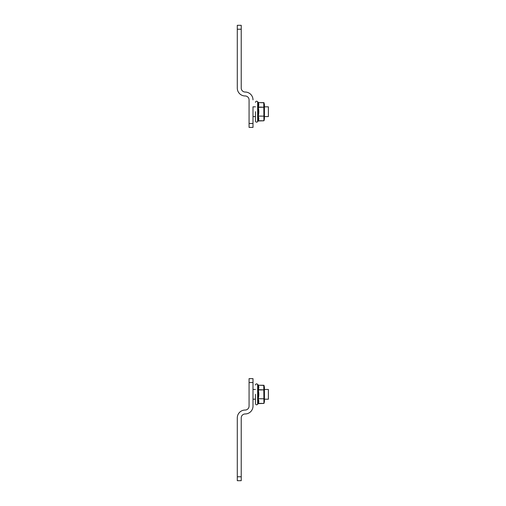 <?xml version="1.0" encoding="UTF-8"?>
<svg xmlns="http://www.w3.org/2000/svg" width="506" height="506" viewBox="0 0 506 506"><rect width="100%" height="100%" fill="white"/><g stroke="black" fill="none" stroke-linecap="round" stroke-linejoin="round"><path stroke-width="0.76" d="M245.151 95.963A3.928 3.928 0 0 1 249.072 99.884A3.928 3.928 0 0 0 245.151 95.963A7.849 7.849 0 0 1 237.295 88.107L237.295 29.228L241.223 29.228L241.223 25.3L237.295 25.3L237.295 29.228M253 106.785L253 123.47L249.072 123.47L249.072 127.398L253 127.398L253 116.601M253 99.884A7.849 7.849 0 0 0 245.151 92.035A3.928 3.928 0 0 1 241.223 88.107L241.223 29.228M249.072 123.47L249.072 99.884M245.151 92.035A3.928 3.928 0 0 1 241.223 88.107M264.429 116.563L268.389 116.563L268.389 106.829L264.429 106.829M268.389 116.563L268.389 106.829M245.151 410.037A7.849 7.849 0 0 0 237.295 417.893L237.295 480.7L241.223 480.7L241.223 417.893A3.928 3.928 0 0 1 245.151 413.965A7.849 7.849 0 0 0 253 406.116L253 378.633L249.072 378.633L249.072 406.116A3.928 3.928 0 0 1 245.151 410.037A3.928 3.928 0 0 0 249.072 406.116M264.429 399.202L268.389 399.202L268.389 389.468L264.429 389.468M268.389 399.202L268.389 389.468M241.223 417.893A3.928 3.928 0 0 1 245.151 413.965M255.448 111.693L255.448 121.01L255.448 111.693M257.649 121.693L258.149 120.947L257.649 121.693C256.586 122.515 255.859 122.288 255.448 121.01C255.859 122.288 256.586 122.515 257.649 121.693L257.649 101.7C256.586 100.871 255.859 101.099 255.448 102.376C255.859 101.099 256.586 100.871 257.649 101.7L258.414 102.585L264.05 102.775L264.05 120.618L264.429 118.815L264.429 106.165M258.193 116.544L258.193 120.864A15.294 7.647 180 0 0 258.193 116.544L258.193 116.013A15.294 15.294 0 0 0 258.193 107.38L258.193 106.842A15.294 7.647 0 0 0 258.193 102.522L258.193 102.522M263.936 120.732L263.765 102.629L258.458 102.629L258.193 106.842M258.193 116.013L258.458 107.297L264.05 107.234L258.458 107.025L258.193 107.38M258.458 120.763L263.765 120.763L258.193 120.864M258.458 116.089L264.05 116.152L258.458 116.089M263.936 102.655L264.429 104.571L264.429 117.221M264.429 104.571L263.904 102.642M255.448 394.338L255.448 403.655L255.448 394.338M257.649 404.332L258.149 403.592L257.649 404.332C256.586 405.161 255.859 404.933 255.448 403.655C255.859 404.933 256.586 405.161 257.649 404.332L257.649 384.339C256.586 383.516 255.859 383.744 255.448 385.022C255.859 383.744 256.586 383.516 257.649 384.339L258.414 385.23L264.05 385.414L264.05 403.257L264.429 401.46L264.429 388.81M258.193 399.19L258.193 403.51A15.294 7.647 180 0 0 258.193 399.19L258.193 398.658A15.294 15.294 0 0 0 258.193 390.018L258.193 389.487A15.294 7.647 0 0 0 258.193 385.167L258.193 385.167M263.936 403.377L263.765 385.268L258.458 385.268L258.193 389.487M258.193 398.658L258.458 389.943L264.05 389.879L258.458 389.671L258.193 390.018M258.458 403.402L263.765 403.402L258.193 403.51M258.458 398.734L264.05 398.798L258.458 398.734M263.936 385.3L264.429 387.216L264.429 399.866M264.429 387.216L263.904 385.287M237.295 476.772L241.223 476.772M253 382.561L249.072 382.561M253 116.563L255.448 116.563M253 106.829L255.448 106.829M253 399.202L255.448 399.202M253 389.468L255.448 389.468M258.149 120.947L263.765 120.801M258.149 403.592L263.765 403.446M257.649 384.339L258.149 385.085M257.649 101.7L258.149 102.44"/></g></svg>
